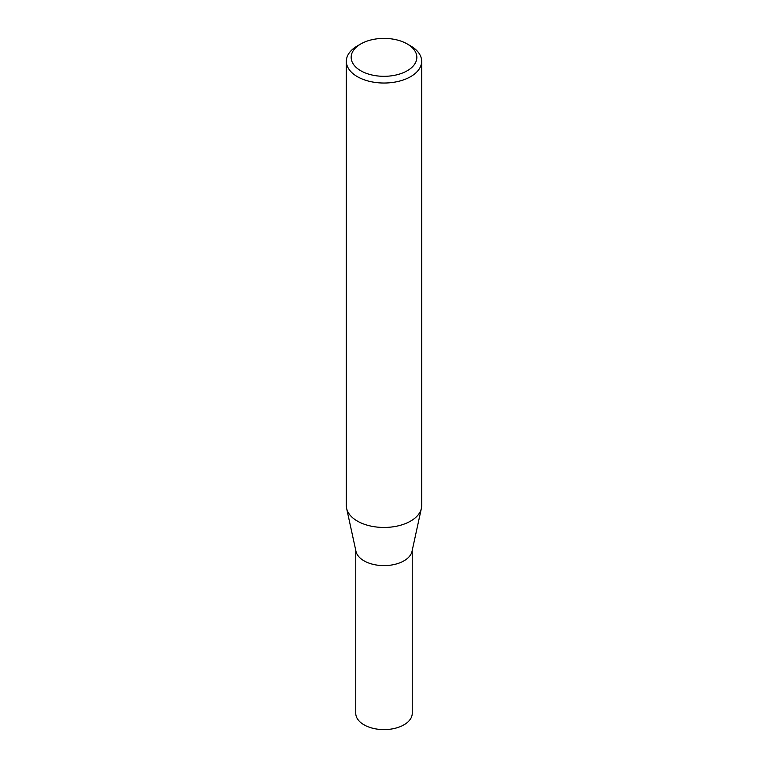 <?xml version="1.0" encoding="UTF-8"?>
<svg xmlns="http://www.w3.org/2000/svg" width="768" height="768" viewBox="0 0 768 768"><rect width="100%" height="100%" fill="white"/><g stroke="black" fill="none" stroke-linecap="round" stroke-linejoin="round"><path stroke-width="1.15" d="M410.63 45.917L407.222 43.949A32.842 18.96 180 0 1 407.222 70.762A32.842 18.96 180 0 1 360.778 70.762A32.842 18.96 180 0 1 360.778 43.949A32.842 18.96 180 0 1 407.222 43.949L410.63 45.917A37.661 21.744 180 0 1 421.661 61.296A37.661 21.744 180 0 1 384 83.03A37.661 21.744 180 0 1 346.339 61.296A37.661 21.744 180 0 1 357.37 45.917L360.778 43.949M421.661 61.296L421.661 505.718A37.661 21.744 180 0 1 421.363 508.426L412.022 551.347A28.243 16.31 180 0 1 384 565.613A28.243 16.31 180 0 1 355.978 551.347L346.637 508.426A37.661 21.744 180 0 1 346.339 505.718L346.339 61.296M421.363 508.426A37.661 21.744 180 0 1 384 527.453A37.661 21.744 180 0 1 346.637 508.426M412.224 550.406L412.243 713.29A28.243 16.31 180 0 1 384 729.6A28.243 16.31 180 0 1 355.757 713.29L355.776 550.406"/></g></svg>
